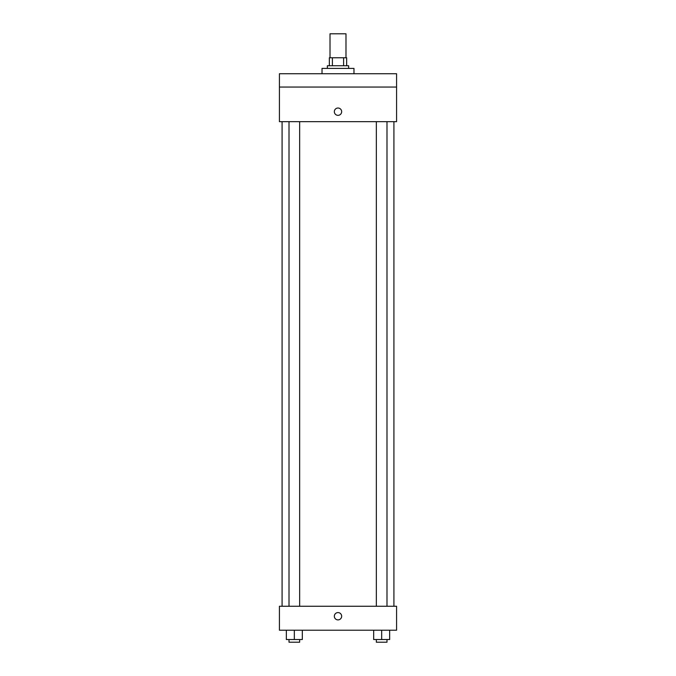 <?xml version="1.0" encoding="UTF-8"?>
<svg xmlns="http://www.w3.org/2000/svg" width="676" height="676" viewBox="0 0 676 676"><rect width="100%" height="100%" fill="white"/><g stroke="black" fill="none" stroke-linecap="round" stroke-linejoin="round"><path stroke-width="1.01" d="M345.985 57.764L345.985 33.8L330.015 33.8L330.015 57.764M332.398 65.749L332.398 57.764L329.347 57.764L329.347 65.749L329.347 57.764M332.398 57.764L346.653 57.764L346.653 65.749M343.602 65.749L343.602 57.764M327.353 68.411L327.353 65.749L348.647 65.749L348.647 68.411M353.979 73.735L353.979 68.411L322.021 68.411L322.021 73.735M279.425 73.735L396.575 73.735L396.575 87.052L279.425 87.052L279.425 73.735M396.575 87.052L396.575 121.663L279.425 121.663L279.425 87.052M338 115.343A3.659 3.659 0 0 1 334.831 109.85A3.659 3.659 0 0 1 341.169 109.85A3.659 3.659 0 0 1 338 115.343M279.425 606.254L396.575 606.254L396.575 630.218L279.425 630.218L279.425 606.254M338 619.9A3.659 3.659 0 0 1 334.831 614.408A3.659 3.659 0 0 1 341.169 614.408A3.659 3.659 0 0 1 338 619.9M373.676 630.218L373.676 639.538L389.655 639.538L389.655 630.218L389.655 639.538M381.67 639.538L381.67 630.218M386.993 639.538L386.993 642.2L376.338 642.2L376.338 639.538M286.345 630.218L286.345 639.538L302.324 639.538L302.324 630.218L302.324 639.538M294.33 639.538L294.33 630.218M299.662 639.538L299.662 642.2L289.007 642.2L289.007 639.538M393.914 606.254L393.914 121.663M282.086 606.254L282.086 121.663M376.338 121.663L376.338 606.254M386.993 121.663L386.993 606.254M299.662 606.254L299.662 121.663M289.007 606.254L289.007 121.663"/></g></svg>
